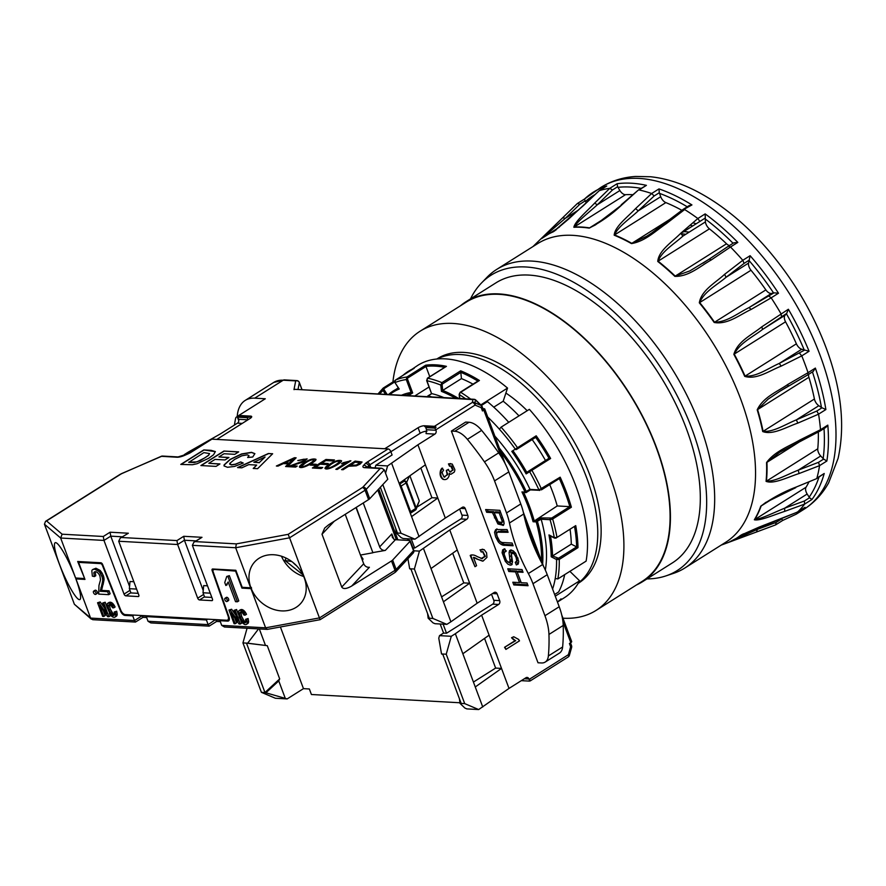 <?xml version="1.0" encoding="UTF-8"?>
<svg xmlns="http://www.w3.org/2000/svg" width="886" height="886" viewBox="0 0 886 886"><rect width="100%" height="100%" fill="white"/><g stroke="black" fill="none" stroke-linecap="round" stroke-linejoin="round"><path stroke-width="1.33" d="M246.419 624.375L247.77 623.522A4.574 2.47 -122.2 0 0 247.792 623.511A4.574 2.47 -122.2 0 0 248.158 623.179L246.773 624.054A4.253 2.293 -122.2 0 1 246.419 624.375A4.253 2.293 -122.2 0 1 246.098 624.519A4.574 2.47 -122.2 0 1 245.433 624.597A5.36 2.902 -122.2 0 1 244.292 624.309L242.122 622.57L239.275 617.453L238.268 612.193L238.866 610.786L240.161 610.376L238.866 610.786M240.538 609.712L241.535 609.502L240.161 610.376A4.973 2.691 -122.2 0 1 241.391 610.687A4.718 2.547 -122.2 0 1 242.897 611.772A5.238 2.835 -122.2 0 1 243.761 612.758L245.134 615.15L244.015 615.083L242.454 612.913A3.334 1.794 -122.2 0 0 241.49 612.281A3.788 2.049 -122.2 0 0 240.804 612.115A3.743 2.027 -122.2 0 0 240.427 612.137A3.4 1.838 -122.2 0 0 240.095 612.27A3.4 1.838 -122.2 0 0 239.763 612.614A4.142 2.237 -122.2 0 0 239.53 613.466L240.327 617.354L243.318 622.216A3.278 1.772 -122.2 0 0 244.348 622.78A3.876 2.093 -122.2 0 0 244.757 622.847A3.19 1.728 -122.2 0 0 245.3 622.758A3.046 1.65 -122.2 0 0 245.4 622.703A3.046 1.65 -122.2 0 0 245.732 622.349A3.422 1.85 -122.2 0 0 245.843 622.072L245.599 619.325L246.718 619.392L247.216 622.337A5.781 3.123 -122.2 0 1 247.094 623.301A4.962 2.68 -122.2 0 1 246.773 624.054M247.094 623.301L248.457 622.448L248.135 623.19A5.781 3.123 -122.2 0 0 248.601 621.474L247.216 622.337M244.348 622.78L245.699 621.928L244.757 622.847M109.133 602.402L110.119 602.214A4.973 2.691 -122.2 0 1 112.876 603.599L115.114 606.976L113.729 607.851L112.356 605.459A5.238 2.835 -122.2 0 0 111.492 604.473L112.876 603.599L111.337 602.535L109.986 603.388A4.973 2.691 -122.2 0 0 108.757 603.078L107.195 603.831L106.996 607.154L110.717 615.272A4.995 2.691 -122.2 0 0 111.392 615.98A4.729 2.558 -122.2 0 0 112.821 616.977A4.995 2.691 -122.2 0 0 114.039 617.298L114.039 617.287A4.53 2.448 -122.2 0 0 114.792 617.199A4.186 2.259 -122.2 0 0 115.014 617.077A4.186 2.259 -122.2 0 0 115.368 616.745A4.962 2.68 -122.2 0 0 115.689 616.003A5.781 3.123 -122.2 0 0 115.811 615.039L115.313 612.082L114.194 612.027L116.697 611.218L117.196 614.175L115.811 615.039M111.492 604.473A4.718 2.547 -122.2 0 0 109.986 603.388M223.903 451.052L238.677 451.871L234.779 454.33L224.025 453.732L218.942 456.932L228.931 457.486L225.033 459.945L215.043 459.391L208.819 463.312L219.949 463.932L216.051 466.39L200.9 465.549L223.903 451.052L238.434 452.026M108.823 602.635L107.461 603.488M238.367 614.286L236.584 609.524L234.081 610.332L235.2 610.388L240.294 624.021L239.065 623.954L231.135 612.879L235.189 623.733L234.07 623.678L228.976 610.044L230.205 610.111L238.101 621.064L234.081 610.332M335.838 469.314L346.459 462.625L341.564 463.732L343.17 462.725L350.911 460.82L337.289 469.392L335.838 469.314M346.459 462.625L336.148 469.336M413.895 550.804L419.432 551.114L449.767 529.983L466.745 519.285A2.857 2.248 93.2 0 0 467.83 515.442L461.938 515.109A2.857 2.248 -86.8 0 1 460.853 518.952L414.67 548.046L411.281 538.976M522.685 571.359L518.554 571.127L517.191 571.991L516.87 571.038L515.519 571.891L508.797 571.514L510.159 570.662L509.494 568.878M516.87 571.038L510.159 570.662M442.867 654.466L441.527 653.946L438.78 638.197L439.5 635.639L451.284 636.292L446.234 654.211L464.707 703.617L478.673 709.553L466.889 708.9L464.895 708.058L460 703.362L459.435 698.788M441.527 653.946L446.234 654.211M516.693 561.669L517.712 564.083L516.361 564.936L515.242 562.311L516.748 561.004L516.106 557.449L514.124 553.816L511.233 553.329L512.551 561.89L511.599 564.936M512.086 564.46L510.38 565.202L507.888 564.149L505.308 561.359L502.085 552.709L502.672 549.841L504.81 548.844L505.917 551.424L504.488 552.177L504.156 554.193L506.26 560.096L507.811 561.923L510.203 562.078L509.073 552.72L509.583 550.583L511.089 549.962L513.437 550.959L515.829 553.628L518.72 561.447L518.232 564.05L516.361 564.936M512.163 564.349L507.656 561.802M529.463 681.013L529.684 681.024A2.857 1.55 -122.2 0 0 530.249 680.891A2.857 1.55 -122.2 0 0 530.681 680.249L529.319 681.101A2.857 1.55 -122.2 0 0 529.141 679.418L528.975 678.997A2.857 2.248 93.2 0 0 527.104 677.425A2.857 2.248 93.2 0 0 525.985 677.724L509.007 688.422L478.673 709.553M115.014 617.077L116.365 616.224A4.53 2.448 -122.2 0 0 116.387 616.213A4.53 2.448 -122.2 0 0 116.753 615.881L117.052 615.15L115.689 616.003M116.144 616.335L116.719 615.892A5.781 3.123 -122.2 0 0 117.196 614.175L116.675 611.229L115.313 612.082M113.729 607.851L112.611 607.785L111.049 605.614A3.367 1.816 -122.2 0 0 109.886 604.905A3.898 2.104 -122.2 0 0 109.399 604.817A3.743 2.027 -122.2 0 0 109.022 604.839A3.4 1.838 -122.2 0 0 108.69 604.972A3.4 1.838 -122.2 0 0 108.358 605.315A4.142 2.237 -122.2 0 0 108.125 606.168L108.923 610.055L111.913 614.917A3.278 1.772 -122.2 0 0 112.943 615.482A3.876 2.093 -122.2 0 0 113.353 615.548A3.19 1.728 -122.2 0 0 113.895 615.46A3.046 1.65 -122.2 0 0 113.995 615.405A3.046 1.65 -122.2 0 0 114.327 615.05A3.422 1.85 -122.2 0 0 114.438 614.773L114.194 612.027M108.125 606.168L109.476 605.315L110.307 609.18L113.275 614.064L111.913 614.917M303.721 576.509A30.999 25.472 42.4 0 1 281.482 556.22M242.476 587.329L251.58 588.204L251.259 587.352L250.638 587.783L235.665 547.747L236.363 543.882L288.149 534.347L362.341 487.588A1.905 0.576 159.5 0 0 362.806 487.234L380.16 468.517L364.678 467.664A7.631 2.304 159.5 0 1 363.592 465.383L365.298 463.588A7.631 2.304 159.5 0 1 367.092 462.182L388.101 448.936A2.857 1.55 57.8 0 1 390.826 451.594L392.099 454.994L375.797 465.272L387.592 465.925L417.915 444.794L434.893 434.096A2.857 2.248 93.2 0 0 435.978 430.253L426.554 429.732L426.055 433.608L434.893 434.096M251.58 588.204L251.236 588.581A30.999 25.472 -137.6 0 0 274.128 609.546A30.999 25.472 -137.6 0 0 300.498 603.709A30.999 25.472 -137.6 0 0 294.761 564.005A30.999 25.472 -137.6 0 0 254.692 561.923A30.999 25.472 -137.6 0 0 250.904 587.728M240.981 612.137A3.4 1.838 -122.2 0 0 240.903 612.603L241.114 611.75L239.763 612.614M114.704 614.685L113.353 615.548M114.704 614.696L112.943 615.482M229.341 575.656L238.788 600.918L237.404 601.782L227.957 576.52L229.341 575.656L226.75 576.454L227.957 576.52M112.422 613.134A3.278 1.772 -122.2 0 0 114.471 614.64M211.92 439.146L190.9 452.392A2.857 1.55 -122.2 0 0 190.335 452.524L211.344 439.29A2.857 1.55 57.8 0 1 211.92 439.146L388.101 448.936M363.703 563.773L341.752 587.041C343.225 589.301 346.548 588.957 351.709 586.023L369.407 567.273C366.815 567.483 364.921 566.309 363.703 563.773L345.219 514.334M106.962 606.988L105.179 602.225L103.795 603.089L108.889 616.722L107.66 616.656L99.73 605.581L103.784 616.434L102.665 616.379L97.571 602.746L98.811 602.812L106.697 613.765L102.687 603.034L103.795 603.089M105.179 602.225L102.687 603.034M303.843 462.957C309.081 459.557 313.112 458.35 315.925 459.313C317.221 460.842 301.805 469.901 299.424 467.011C299.313 466.169 300.786 464.818 303.843 462.957L303.909 463.123C308.97 459.812 312.991 458.571 315.948 459.402M299.468 467.088L303.909 463.123M529.141 679.418L568.391 654.688L570.628 646.758L571.614 647.433L569.377 655.385L571.614 647.433A2.857 2.857 0 0 0 571.536 645.661A2.857 0.864 -20.5 0 1 570.628 646.758L569.41 643.513L570.772 642.66L562.942 621.706M443.188 479.437C440.719 477.853 439.744 475.306 440.264 471.795L440.863 471.828C440.342 475.339 441.317 477.886 443.775 479.47L444.65 479.625L443.775 479.47C446.09 479.957 447.807 478.883 448.914 476.247A4.364 3.433 93.2 0 0 449.191 473.235A4.419 3.466 93.2 0 0 450.952 474.243L454.219 472.149A4.784 3.754 93.2 0 0 454.85 469.591L452.237 464.042L448.46 463.91L450.52 463.633M95.887 592.812A1.905 1.03 -122.2 0 0 93.683 591.128A1.905 1.03 -122.2 0 0 93.827 593.299A1.905 1.03 -122.2 0 0 95.721 594.362A1.905 1.03 -122.2 0 0 95.887 592.812M350.236 465.239L356.061 465.117L358.52 464.009L359.428 462.514L355.076 462.182L350.302 465.405L356.128 465.294L359.683 462.813M78.81 562.245L78.544 561.536M84.524 578.237L77.691 561.491L100.827 562.776A1.905 1.03 -122.2 0 1 102.621 564.482L120.839 610.332A4.773 2.58 -122.2 0 0 125.325 614.607L226.75 620.233A4.773 2.58 -122.2 0 0 227.691 620.012A4.773 2.58 -122.2 0 0 228.156 616.291L212.142 570.573A1.905 1.03 -122.2 0 1 212.319 569.078A1.905 1.03 -122.2 0 1 212.706 568.989L235.842 570.274L242.21 587.307L250.638 587.783M206.947 619.137L206.405 619.945L208.155 624.63L215.508 619.613M213.592 569.875A1.905 1.03 -122.2 0 0 213.216 569.964A1.905 1.03 -122.2 0 0 213.028 571.448L229.042 617.177A4.773 2.58 -122.2 0 1 228.577 620.898A4.773 2.58 -122.2 0 1 227.636 621.119L219.961 620.698L221.71 625.383L265.612 627.82L250.959 588.636L241.944 588.127L235.576 571.093L214.268 569.443A1.905 1.03 -122.2 0 0 213.891 569.532A1.905 1.03 -122.2 0 0 213.648 569.842M460 703.362L461.174 703.429L442.701 654.012M501.255 456.733L483.822 410.107L482.46 410.96L481.253 407.715L475.073 405.09L435.812 429.832A2.857 1.55 -122.2 0 0 434.727 428.104L425.756 427.606A4.773 1.44 -20.5 0 0 425.823 427.085A4.773 1.44 -20.5 0 0 424.748 426.609L436.089 427.24A2.857 1.55 -122.2 0 0 434.45 426.321L424.438 425.767L424.748 426.609M434.727 428.104L436.089 427.24M505.917 551.424L504.488 552.177M450.52 472.028L452.602 469.979L450.653 465.881M444.44 477.1L447.186 474.564L446.311 470.433L448.394 469.37A4.663 3.666 93.2 0 0 449.922 471.729L453.189 470.012L451.705 466.058L450.963 465.881M362.806 487.234A2.857 2.337 42.8 0 1 366.217 489.349L369.717 498.718A4.773 1.44 159.5 0 1 368.576 499.615L365.065 490.246L289.578 537.813L320.101 619.691L267.284 629.381L224.49 627L221.71 625.383M491.497 594.196L493.779 600.298A2.857 2.248 -86.8 0 1 492.705 604.141L446.522 633.235L443.133 624.165M449.767 529.983L457.254 549.996L430.995 568.557L443.421 601.782L469.669 583.221L477.155 603.233L494.133 592.535A2.857 2.248 93.2 0 1 495.252 592.236A2.857 2.248 93.2 0 1 497.124 593.808L499.671 600.63L493.779 600.298M426.93 431.349A4.773 1.44 -20.5 0 0 420.163 433.276L390.881 451.727M420.163 433.276L418.092 427.739L384.745 448.748M120.596 611.152L102.366 565.301A1.905 1.03 -122.2 0 0 100.572 563.596L78.599 562.377L84.967 579.411L75.952 578.912L90.605 618.096L134.495 620.532L132.745 615.848L125.07 615.427A4.773 2.58 -122.2 0 1 120.596 611.152L121.072 610.842M138.183 593.332L130.951 592.933L129.356 588.681L136.588 589.079M101.99 563.474A1.905 1.03 -122.2 0 0 101.259 563.164L78.599 562.377M258.546 628.894L247.659 643.181L246.485 643.114L267.262 645.673L279.688 678.897L264.958 692.52L261.414 692.331L242.941 642.915L247.072 628.252M242.941 642.915L246.485 643.114L264.958 692.52L287.164 698.921L275.38 698.257L261.414 692.331M84.059 578.525L75.554 577.993A30.999 4.884 -113.4 0 0 55.209 542.697A30.999 4.884 -113.4 0 0 59.495 564.304A30.999 4.884 -113.4 0 0 79.829 599.6A30.999 4.884 -113.4 0 0 75.864 578.835L76.55 578.104M243.318 622.216L244.68 621.363L243.794 620.455L242.443 621.308M243.816 620.433L241.69 616.501L243.816 620.433A3.278 1.772 -122.2 0 0 245.876 621.939M239.53 613.466L240.881 612.614L241.712 616.479L240.327 617.354M325.029 468.506L329.47 464.541C334.498 461.241 338.507 460 341.509 460.831M327.056 467.874L327.067 467.963C328.972 469.702 339.748 462.846 339.526 461.562L339.482 461.473M219.717 464.087L208.819 463.312M246.718 619.392L248.08 618.528L248.578 621.485L248.102 618.517L245.599 619.325M227.636 621.119L219.961 620.698M267.284 629.381L265.612 627.82L319.514 617.896L395.012 570.318L391.501 560.949A4.773 1.44 -20.5 0 0 392.642 560.052L396.153 569.421A4.773 1.44 159.5 0 1 395.012 570.318A2.857 1.55 -122.2 0 1 394.768 572.644L395.798 571.802A2.857 2.337 42.8 0 0 396.153 569.421L413.507 550.704L409.996 541.335L392.642 560.052M330.888 464.452L327.012 467.797C328.905 469.525 339.681 462.669 339.471 461.385C337.522 460.842 334.664 461.872 330.888 464.452M235.189 623.733L236.573 622.869L234.701 617.863M235.931 615.261L231.589 609.247L228.976 610.044M240.294 624.021L241.679 623.146L240.704 620.532M227.215 584.671L225.864 585.524L228.189 582.013L235.554 601.683L237.404 601.782M227.06 601.483L228.444 600.619A1.905 1.03 -122.2 0 0 228.61 599.069A1.905 1.03 -122.2 0 0 226.406 597.385L225.033 598.26A1.905 1.03 -122.2 0 0 225.177 600.42A1.905 1.03 -122.2 0 0 227.06 601.483A1.905 1.03 -122.2 0 0 227.226 599.944A1.905 1.03 -122.2 0 0 225.033 598.26M241.391 610.687L242.742 609.834L244.248 610.919A4.973 2.691 -122.2 0 0 241.546 609.502L240.228 609.933M243.761 612.758L245.123 611.905L244.248 610.919L246.518 614.275L245.134 615.15M467.83 515.442L465.283 508.63A2.857 2.248 93.2 0 0 463.4 507.047A2.857 2.248 93.2 0 0 462.282 507.357L445.304 518.055L414.98 539.186L403.196 538.533L401.192 537.68L396.297 532.984L395.743 528.41M316.313 464.297L314.63 465.349L310.189 465.106L311.861 464.042L316.313 464.297M326.657 464.552L320.134 464.186L315.516 467.088L322.759 467.498L321.153 468.506L312.37 468.007L325.926 459.469L334.443 459.945L332.837 460.953L325.871 460.565L321.729 463.179L328.252 463.544L326.657 464.552M268.369 453.521L272.644 453.754L257.604 468.694L253.219 468.45L256.696 465.072L248.722 464.629L241.845 467.819L237.57 467.586L268.369 453.521L272.489 453.909M253.451 468.461L256.696 465.072M289.301 462.924L293.842 458.649L285.303 462.691L289.368 463.09L293.842 458.649M216.693 621.418L215.63 619.923L220.614 620.2M216.649 621.44L209.129 626.147L208.155 624.63L148.051 621.285L150.841 622.913L209.129 626.147M103.784 616.434L105.168 615.571L103.297 610.565M104.526 607.962L100.184 601.948L97.571 602.746M108.889 616.722L110.274 615.848L109.299 613.234M95.721 594.362L97.106 593.487A1.905 1.03 -122.2 0 0 97.261 591.937A1.905 1.03 -122.2 0 0 95.068 590.264L93.683 591.128M95.323 571.692A4.386 2.37 -122.2 0 0 95.212 572.035L95.788 575.712L94.403 576.576L92.365 576.133L91.812 570.794A6.623 3.577 -122.2 0 1 92.365 569.809L95.932 568.236L100.074 570.385L103.285 575.523L103.895 577.827L102.532 578.68A9.192 4.962 -122.2 0 0 101.901 576.387L99.941 572.699A7.188 3.887 -122.2 0 0 98.689 571.26L94.547 569.111L92.365 569.809M109.033 590.818L107.649 591.693L108.757 594.661L110.141 593.786L109.033 590.818L101.591 590.408L104.05 579.832A9.779 5.283 -122.2 0 0 103.285 575.523L101.879 572.699L100.517 573.563M218.942 456.932L228.688 457.641M201.2 465.56L223.97 451.218M350.668 460.964L349.981 460.764M342.007 463.666L350.036 460.93M211.832 597.43L204.6 597.031L203.016 592.767L210.248 593.166M369.717 498.718L387.791 479.226L384.291 469.857L381.822 468.251L380.16 468.517M481.486 405.578A2.857 0.975 134.3 0 0 481.131 405.467L475.505 399.985A2.857 0.975 -45.7 0 1 475.86 400.095L481.486 405.578A2.857 2.857 0 0 1 482.161 406.619L483.379 409.864A2.857 0.864 -20.5 0 1 482.46 410.96M508.797 571.514L507.778 568.79L522.02 569.576L523.05 572.312L517.191 571.991L521.201 582.689L527.048 583.01L528.067 585.735L513.825 584.948L512.806 582.224L519.517 582.6L515.519 571.891M101.591 590.408L100.207 591.272L107.649 591.693M108.757 594.661L98.689 594.096L98.966 585.469L100.506 579.854L99.952 576.199A5.172 2.791 -122.2 0 0 99.221 574.66A4.928 2.658 -122.2 0 0 97.981 573.043A4.773 2.58 -122.2 0 0 97.803 572.877A4.375 2.37 -122.2 0 0 96.485 571.957A5.094 2.758 -122.2 0 0 95.466 571.692L94.492 571.891A4.386 2.37 -122.2 0 0 94.492 571.902A4.386 2.37 -122.2 0 0 93.827 572.899L94.403 576.576M484.432 461.85L498.685 452.868A47.689 25.76 -122.2 0 1 508.797 471.917L520.78 503.946A47.689 25.76 -122.2 0 1 523.715 514.013L509.45 522.995A47.689 25.76 -122.2 0 0 506.515 512.939L494.543 480.899A47.689 25.76 -122.2 0 0 484.432 461.85A217.956 117.749 -122.2 0 0 467.398 439.356A19.082 10.311 -122.2 0 0 454.773 431.26L451.384 431.072L465.648 422.079L469.037 422.268A19.082 10.311 -122.2 0 1 481.652 430.375L467.398 439.356M515.12 640.633L515.707 640.667A11.939 9.381 -86.8 0 1 513.836 639.404L513.238 639.371A11.939 9.381 93.2 0 0 515.12 640.633L504.544 647.301L505.906 649.416L519.495 640.855L518.554 639.493M515.707 640.667L504.544 647.301M103.075 584.671L104.05 579.832L102.687 580.684A9.779 5.283 -122.2 0 0 102.532 578.68M247.991 419.776L247.205 417.683L237.78 417.162L239.142 416.298L250.926 416.963L250.605 416.11A4.773 1.44 159.5 0 1 251.679 416.575A4.773 1.44 159.5 0 1 250.151 418.413L216.804 439.423M247.205 417.683A4.773 1.44 159.5 0 1 250.926 416.963M103.053 584.694L101.691 585.546L102.687 580.684M101.691 585.546L100.207 591.272M363.249 502.971L379.662 546.861A4.773 3.876 -136.7 0 0 385.321 550.405L395.411 539.707L409.587 540.493A2.857 0.864 -20.5 0 1 410.229 540.781A2.857 0.864 -20.5 0 1 409.996 541.335M395.411 539.707L393.971 539.264L392.276 537.137L391.834 533.959L393.783 539.164M231.589 609.247L230.205 610.111M302.946 574.837L284.96 560.461L286.034 558.058M481.087 558.579L484.786 556.364L482.593 551.557M472.67 554.979A8.638 6.789 93.2 0 0 472.371 554.957A8.638 6.789 93.2 0 0 471.452 554.979A4.12 3.245 93.2 0 0 470.2 555.467L470.787 555.5A4.12 3.245 -86.8 0 1 472.039 555.013A8.638 6.789 -86.8 0 1 472.969 554.99A8.638 6.789 -86.8 0 1 474.353 555.245A24.099 18.927 93.2 0 1 477.421 556.685L482.394 558.712M481.685 558.612L485.373 556.397L482.892 551.546M247.659 643.181L267.262 645.673M212.74 568.989A1.905 1.03 -122.2 0 0 212.817 570.141L212.142 570.573M207.08 619.513L146.976 616.169L146.301 616.601L148.051 621.285M301.484 466.457L301.506 466.545C303.4 468.284 314.176 461.429 313.965 460.133L313.921 460.055M265.069 457.021L253.85 462.237L259.321 462.547L265.069 457.021L259.321 462.547M259.388 462.714L253.85 462.237M190.9 452.392A7.631 2.304 159.5 0 1 188.297 453.754L184.476 455.437A7.631 2.304 159.5 0 1 176.934 457.231L161.274 456.301L120.186 474.309A2.857 1.55 -122.2 0 1 120.751 474.176L46.548 520.924L62.131 534.203L103.285 536.484L103.972 540.427L124.04 594.096A1.905 1.03 -122.2 0 0 125.856 595.857L130.862 592.712M788.374 309.247L786.702 313.411L762.525 329.47L761.849 326.79L788.374 309.247A190.291 102.809 57.8 0 1 809.073 351.266L801.764 355.873A190.291 102.809 57.8 0 1 805.053 364.29A190.291 102.809 57.8 0 1 808.054 372.696L815.364 368.089A190.291 102.809 57.8 0 1 825.885 409.553L818.564 414.15A190.291 102.809 57.8 0 1 820.502 429.732L827.812 425.125A190.291 102.809 57.8 0 1 826.871 461.019L819.561 465.626A190.291 102.809 57.8 0 1 816.903 478.097L824.213 473.489A190.291 102.809 57.8 0 1 811.941 499.494L804.632 504.101M781.552 316.656L781.064 313.854A190.291 102.809 57.8 0 0 771.185 297.84L751.14 309.435L749.013 307.586L773.999 292.834L778.495 293.222L771.174 297.829M500.9 452.237A120.186 64.933 -122.2 0 1 525.077 492.107A0.952 0.753 93.2 0 0 525.697 492.627L521.943 491.929L525.077 492.107L529.961 489.282L530.36 489.892M499.35 448.083A121.138 65.442 57.8 0 1 526.295 491.586L526.262 492.483L530.349 489.903L539.928 490.312A0.952 0.753 -86.8 0 1 539.552 490.412L539.552 490.412A0.952 0.753 -86.8 0 1 538.932 489.892L560.173 477.189A137.352 74.203 57.8 0 1 571.392 507.213L552.654 519.019L550.073 519.705L541.158 519.207L536.218 521.92A0.952 0.753 -86.8 0 1 536.584 520.636L540.925 517.9L541.158 519.207M674.855 276.366A2.857 1.019 -46.4 0 1 675.221 276.111L726.531 243.783A178.85 96.618 -122.2 0 0 709.431 228.854L658.11 261.182A178.85 96.618 57.8 0 1 675.221 276.111L689.829 270.928L709.287 259.1L711.281 259.941C700.106 266.177 688.909 276.72 674.855 276.366A178.806 96.596 -122.2 0 0 657.755 261.436C658.73 250.395 672.308 241.911 680.736 233.284L697.847 218.51L705.167 213.903A190.291 102.809 57.8 0 1 737.817 242.399L730.496 247.006A190.291 102.809 57.8 0 1 742.789 260.296L750.11 255.7A190.291 102.809 57.8 0 1 778.495 293.222M540.925 517.9L551.712 518.033L569.776 506.648L557.228 505.95L533.095 521.743A115.18 62.219 -122.2 0 0 521.943 491.929M569.776 506.648L571.392 507.213M569.842 506.659A136.4 73.693 -122.2 0 0 559.343 478.562L541.512 489.725M549.719 484.62A116.132 62.74 57.8 0 1 557.228 505.95M751.14 309.435C739.655 314.763 727.627 324.907 714.182 322.471L714.559 322.238C727.351 322.061 738.016 313.013 749.013 307.586L771.518 293.41A6.678 3.61 -122.2 0 1 765.869 289.899A178.85 96.618 -122.2 0 0 750.996 270.241L699.685 302.58A178.85 96.618 57.8 0 1 714.559 322.238L765.869 289.899M799.593 353.292L801.764 355.884L781.208 366.106C769.646 370.592 756.788 380.016 744.705 376.373A2.857 0.62 -24 0 0 745.082 376.14L796.392 343.812A178.85 96.618 -122.2 0 0 785.55 321.795L734.228 354.123A178.85 96.618 57.8 0 1 745.082 376.14C756.921 376.882 768.217 368.244 779.248 363.426L804.743 350.048L809.073 351.266M796.392 343.812A6.678 3.61 -122.2 0 0 801.741 349.25L804.743 350.048M786.702 313.411L785.018 315.294A6.678 3.61 -122.2 0 0 785.55 321.795M586.466 202.639L585.026 200.978L579.865 204.223L565.357 218.31L541.977 238.345A178.85 96.618 57.8 0 1 546.108 235.454A178.85 96.618 57.8 0 1 553.573 231.556L556.22 229.751M823.648 459.081L820.702 455.991L798.208 470.167L818.498 462.326L823.648 459.081L826.871 461.019M779.979 452.015L766.944 462.337A178.85 96.618 57.8 0 1 766.445 481.153L817.767 448.814A178.85 96.618 -122.2 0 0 818.31 431.925M817.767 448.814A6.678 3.61 -122.2 0 0 820.702 455.991M781.02 518.465L782.881 520.303M797.123 512.163L805.009 507.335A190.291 102.809 57.8 0 1 796.259 514.157L782.737 520.414L775.604 524.9L728.957 542.177A2.857 2.403 67 0 0 729.045 542.143L736.809 538.09A178.85 96.618 57.8 0 1 731.869 540.837M766.069 481.353A2.857 1.971 5.4 0 0 766.445 481.153C775.283 481.541 787.643 474.265 798.208 470.167L799.072 473.545C788.075 476.978 773.987 484.398 766.069 481.353A178.806 96.596 -122.2 0 0 766.556 462.547C774.851 451.229 788.883 446.411 799.947 439.977L820.491 429.732L819.306 431.039M699.862 221.456L697.847 218.51A190.291 102.809 57.8 0 0 684.645 209.55L666.427 223.571C655.773 230.703 645.307 241.28 631.463 243.595A2.857 1.706 -60.6 0 1 631.807 243.34L646.802 236.208L651.531 233.118L683.195 209.329L688.954 205.696L691.944 204.932L682.885 209.938M666.427 223.571L664.865 223.837M797.566 512.042L805.009 507.335M756.533 531.988L757.308 529.396L776.191 522.386L775.604 524.9L732.567 540.903M742.689 534.192L740.929 535.199A2.857 2.403 -127.7 0 1 740.552 535.388L797.699 511.942A190.291 102.809 57.8 0 0 804.621 504.101L784.708 511.366C774.298 514.711 759.944 521.09 754.34 519.772A2.857 2.326 31.4 0 0 754.728 519.584L806.038 487.245A6.678 3.61 -122.2 0 0 807.157 494.034L809.527 497.755L811.941 499.494M754.34 519.772A178.806 96.596 -122.2 0 0 760.775 506.15C772.116 497.998 783.922 491.63 796.182 487.045L816.515 478.695L824.213 473.489M796.193 487.045L816.515 478.695M818.498 462.326L819.561 465.637L799.072 473.545M816.837 411.026L818.564 414.172L797.854 423.098C786.458 426.93 772.891 435.403 762.713 431.548A178.806 96.596 -122.2 0 0 757.209 409.83C763.167 397.094 777.509 391.623 788.019 384.314L808.043 372.685L807.888 374.811L780.189 391.058L768.062 399.198L757.585 409.609A178.85 96.618 57.8 0 1 763.101 431.338C773.544 432.257 785.461 424.272 796.326 419.886L816.837 411.026L821.986 407.781L825.885 409.553M744.705 376.373A178.806 96.596 -122.2 0 0 733.852 354.356C737.661 341.176 752.026 334.797 761.849 326.79M699.32 302.824C701.38 290.22 715.489 282.811 724.593 274.339L742.789 260.296L744.107 263.375L726.088 277.263C716.918 285.093 704.215 291.527 699.685 302.58L699.32 302.824A178.806 96.596 -122.2 0 1 714.182 322.471M709.287 259.1L728.458 246.164L730.496 247.017L711.281 259.941M658.974 188.906L659.295 192.727L654.145 195.972L638.219 210.89C629.924 218.665 617.974 226.639 614.53 234.945A2.857 1.927 112.2 0 0 614.186 235.2C614.829 226.473 627.698 217.048 635.583 208.587L651.653 193.513L658.974 188.906A190.291 102.809 57.8 0 1 691.944 204.932M573.862 227.27C574.992 221.356 587.041 211.211 594.561 203.204L609.789 188.33L617.099 183.723L617.62 186.736L612.47 189.981L597.397 204.71C589.334 212.131 577.971 220.736 574.206 227.004A2.857 2.304 87.3 0 0 573.862 227.27A178.806 96.596 -122.2 0 1 589.223 228.123C601.594 221.633 612.514 213.836 621.994 204.732L638.352 190.036L646.426 185.351L639.116 189.958A190.291 102.809 57.8 0 1 651.664 193.513L654.145 195.972M541.977 238.345A2.857 2.403 52.3 0 0 541.656 238.611A178.806 96.596 -122.2 0 1 553.241 231.811L583.342 205.674L599.235 190.7L606.744 186.005L599.423 190.612A190.291 102.809 57.8 0 1 609.789 188.33L612.47 189.981M541.656 238.611L562.632 217.812M578.669 209.916L565.357 218.31L562.643 217.812L577.284 203.581A190.291 102.809 57.8 0 0 576.852 204.001L532.995 246.541M481.43 283.055L486.99 277.318A176.469 95.334 57.8 0 1 496.714 269.399L537.58 243.661A176.469 95.334 57.8 0 1 712.311 342.129A176.469 95.334 57.8 0 1 725.723 542.254L684.867 567.992A176.469 95.334 57.8 0 1 673.526 573.353L665.951 575.889A174.553 94.304 -122.2 0 0 691.944 428.902A174.553 94.304 -122.2 0 0 481.43 283.055A174.553 94.304 -122.2 0 0 470.51 298.881M804.621 504.101L804.377 501L809.527 497.755M784.708 511.366L784.653 508.199L804.377 501M385.532 394.37L383.029 390.438L384.147 389.729L387.149 394.458M545.333 570.086A121.138 65.442 -122.2 0 0 541.191 519.329M762.713 431.548A2.857 1.384 -11.5 0 0 763.101 431.338L814.411 398.999A178.85 96.618 -122.2 0 0 808.907 377.281L757.585 409.609A2.857 1.096 163.2 0 1 757.209 409.83M632.925 194.71A178.85 96.618 -122.2 0 0 625.516 194.676A6.678 3.61 -122.2 0 1 619.89 190.534L597.397 204.71L594.561 203.204M646.913 236.13L647.821 235.554M681.899 210.325A178.85 96.618 -122.2 0 0 665.851 202.606A6.678 3.61 -122.2 0 1 660.712 196.714L638.219 210.89L635.583 208.575M585.026 200.978L584.605 198.973A190.291 102.809 57.8 0 1 593.354 192.162A190.291 102.809 57.8 0 1 606.744 186.005M600.941 187.378C611.429 180.866 623.035 177.222 635.794 176.447L650.601 176.757C665.009 178.285 679.628 182.76 694.458 190.169C720.274 203.215 744.572 222.862 767.365 249.11C792.848 278.813 812.407 311.628 826.029 347.567C841.368 388.744 845.377 425.69 838.078 458.416L828.676 482.792C822.474 493.901 814.201 502.761 803.846 509.372A190.291 102.809 -122.2 0 0 819.949 354.909A190.291 102.809 -122.2 0 0 600.941 187.378L584.516 199.007M579.876 204.223L577.439 203.481M785.018 315.294L762.525 329.47C752.823 336.979 740.043 342.694 734.228 354.123L733.852 354.356M821.986 407.781L818.819 405.71L796.326 419.886L797.854 423.098M808.608 374.368A6.678 3.61 -122.2 0 0 808.907 377.281M814.411 398.999A6.678 3.61 -122.2 0 0 818.819 405.71M726.531 243.783A6.678 3.61 -122.2 0 0 729.466 245.533M778.982 452.635L820.104 431.028L825.874 427.384L827.812 425.125M798.962 441.173L799.947 439.977M806.038 487.245A178.85 96.618 -122.2 0 0 808.94 481.973M403.052 375.287A137.352 74.203 57.8 0 1 408.346 371.312A137.352 74.203 57.8 0 1 414.238 368.244L395.488 380.061L394.99 382.63L399.232 389.02A127.817 69.053 -122.2 0 0 389.762 394.602M781.208 366.106L779.248 363.426L801.741 349.25M570.108 529.618A128.769 69.562 57.8 0 1 571.293 544.137L552.543 555.954L558.501 558.246L576.631 546.895L577.993 547.637L559.254 559.443L556.563 559.542L551.214 556.785A127.817 69.053 -122.2 0 0 548.966 534.923L554.304 537.68L556.984 537.437L575.734 525.62A137.352 74.203 57.8 0 1 577.993 547.637M575.734 525.62L556.984 537.437A137.352 74.203 57.8 0 0 552.654 519.019L551.712 518.033M788.019 384.314L788.019 386.329M787.831 386.396L780.189 391.058M815.364 368.089L813.215 371.455L807.943 374.778M403.008 375.321L417.849 365.32A137.352 74.203 57.8 0 1 507.534 388.079L503.193 401.214A115.889 62.607 57.8 0 1 518.997 415.866M516.46 449.49L535.642 437.396L516.46 449.49A0.952 0.797 -123.1 0 1 515.275 449.113A135.447 73.173 -122.2 0 0 499.372 429.167L501.111 427.141L529.363 409.343A137.352 74.203 57.8 0 1 586.111 561.126L557.859 578.923L555.212 578.525A135.447 73.173 -122.2 0 0 556.563 559.542A0.952 0.587 117.3 0 1 557.161 558.324M569.886 571.348L579.61 580.817A137.352 74.203 57.8 0 1 564.304 597.74L557.46 602.048M511.798 451.373L513.47 451.439A128.769 69.562 57.8 0 1 526.793 472.36L529.762 470.422A0.952 0.797 56.9 0 0 529.773 470.411L530.891 469.691L531.888 470.3L526.14 473.899A127.817 69.053 -122.2 0 0 511.798 451.373L536.185 435.801A137.352 74.203 57.8 0 1 550.627 458.483L548.999 458.284A136.4 73.693 -122.2 0 0 535.676 437.363L536.185 435.801M692.741 225.952A129.965 70.215 -122.2 0 0 690.161 225.144M696.174 223.781A129.965 70.215 -122.2 0 0 692.907 222.774M508.752 422.323A135.447 73.173 -122.2 0 0 487.455 401.646L481.386 405.478M493.768 407.161L503.193 401.214M507.534 388.079L480.81 404.913M444.65 367.347A136.4 73.693 -122.2 0 0 425.922 366.405L425.668 365.198A137.352 74.203 57.8 0 1 446.433 366.35L427.683 378.167L426.897 380.725L431.626 393.738M460.111 392.31L459.413 394.68L459.812 398.49M459.435 393.916L459.413 394.68A135.447 73.173 -122.2 0 1 465.682 398.822M657.755 261.436A2.857 1.307 128.5 0 1 658.11 261.182C661.831 251.225 674.224 243.993 682.918 236.086L680.736 233.284M621.994 204.732L595.647 224.767M589.223 228.123A2.857 2.182 -81.4 0 1 589.567 227.868L595.292 224.989M724.593 274.339L726.088 277.263L748.581 263.087A6.678 3.61 -122.2 0 0 750.996 270.241M682.918 236.086L705.411 221.91A6.678 3.61 -122.2 0 0 709.431 228.854M560.173 477.189L559.476 478.484L541.39 489.88L541.424 488.994A137.352 74.203 57.8 0 0 531.888 470.3L550.627 458.483M429.057 386.983L414.748 395.987M705.411 221.91L705.167 213.903M429.776 376.716L425.967 366.505L407.903 377.89A0.952 0.753 93.2 0 0 407.538 379.175L412.677 392.93L411.015 392.476A121.138 65.442 -122.2 0 0 401.48 395.256M689.164 232.143A116.132 62.74 -122.2 0 0 682.707 231.589M737.817 242.399L733.752 242.83L728.48 246.153M530.005 489.393L538.932 489.892A135.447 73.173 -122.2 0 0 529.618 471.64A0.952 0.797 56.9 0 1 529.773 470.411L526.782 472.36L526.14 473.899M771.518 293.41L773.999 292.834M617.62 186.736L619.89 190.534M748.581 263.087L750.11 255.7M771.174 297.84L768.849 296.079M527.192 410.716A104.925 56.682 -122.2 0 0 505.895 393.063M638.352 190.036L621.197 204.821M426.819 380.382L426.897 380.725A135.447 73.173 -122.2 0 1 440.796 385.089L441.926 382.641L460.676 370.824A137.352 74.203 57.8 0 1 479.426 380.493L460.676 392.299A137.352 74.203 57.8 0 1 470.676 399.099M442.147 385L442.701 390.416L461.44 378.61L460.809 372.408L442.745 383.793A0.952 0.598 117.3 0 0 442.147 385L440.796 385.089L441.45 391.368L442.701 390.416A128.769 69.562 57.8 0 1 458.516 398.423M765.814 502.395L761.152 505.961A178.85 96.618 57.8 0 1 754.728 519.584C761.838 518.742 774.541 512.274 784.653 508.199L807.157 494.034M407.538 379.175L406.275 379.573L406.918 377.015L425.668 365.198M477.853 381.102A136.4 73.693 -122.2 0 0 460.798 372.33L460.809 372.408M460.798 372.33L460.676 370.824M646.968 578.912A174.553 94.304 -122.2 0 0 665.951 575.889M642.461 581.748L672.341 562.92A165.494 89.408 -122.2 0 0 686.351 428.591A165.494 89.408 -122.2 0 0 495.883 282.889L466.003 301.716A165.494 89.408 57.8 0 1 629.88 394.071A165.494 89.408 57.8 0 1 642.461 581.748A165.494 89.408 57.8 0 1 636.469 584.959M659.295 192.727L660.712 196.714M576.564 546.861L571.293 544.137M461.44 378.61A128.769 69.562 57.8 0 1 473.013 384.159M548.955 458.317L530.902 469.691L548.955 458.317M532.209 439.633A128.769 69.562 57.8 0 1 545.499 460.487M550.439 518.432A0.952 0.753 93.2 0 0 550.073 519.705A135.447 73.173 -122.2 0 1 554.304 537.68A0.952 0.587 -62.7 0 0 554.547 538.101L556.175 538.068M579.61 580.817L555.256 596.167M526.517 520.746A104.925 56.682 -122.2 0 0 526.339 520.115M560.827 599.002L561.071 598.847A137.352 74.203 57.8 0 1 557.416 601.937M562.953 618.195A165.017 89.154 -122.2 0 0 596.023 610.443A165.017 89.154 -122.2 0 0 609.989 476.502A165.017 89.154 -122.2 0 0 420.086 331.22A165.017 89.154 -122.2 0 0 392.908 381.955M578.159 583.376L578.735 583.01A132.59 71.633 -122.2 0 0 589.954 475.383A132.59 71.633 -122.2 0 0 437.374 358.664L436.787 359.018M496.714 269.399A176.469 95.334 57.8 0 1 671.444 367.878A176.469 95.334 57.8 0 1 684.867 567.992M550.516 536.019A128.769 69.562 57.8 0 1 552.543 555.954L551.214 556.785M554.625 594.484L558.623 591.97A135.447 73.173 -122.2 0 0 564.681 574.626M552.598 589.057A135.447 73.173 -122.2 0 0 555.212 578.525M460.521 305.736A165.494 89.408 57.8 0 1 466.003 301.716M420.086 331.22L466.257 302.126A165.017 89.154 57.8 0 1 629.658 394.204A165.017 89.154 57.8 0 1 642.206 581.349L596.023 610.443M414.238 368.244L395.377 380.138M379.662 394.037A135.447 73.173 -122.2 0 1 383.029 390.438L383.328 388.002L384.302 388.489A0.952 0.808 56.9 0 0 384.147 389.729M394.868 380.725L383.328 388.002M685.731 234.303A116.132 62.74 -122.2 0 0 681.423 233.838M499.372 429.167A135.447 73.173 -122.2 0 0 487.754 417.062M478.086 381.246L479.426 380.493L478.086 381.246M477.31 559.022A43.536 34.211 93.2 0 0 474.697 557.693L474.11 557.659A7.775 6.113 93.2 0 0 473.501 557.471M482.981 551.668L481.231 552.044L480.611 549.796L484.144 549.619L486.58 552.842L486.946 557.394L483.047 561.093L476.712 559A43.536 34.211 93.2 0 0 474.11 557.659M495.761 529.573L507.069 529.573L508.088 532.298L497.312 532.187L496.603 533.826L497.234 536.772C498.685 540.859 500.9 542.797 503.879 542.586L512.108 543.04L513.127 545.765L504.898 545.311C502.583 545.488 500.357 544.314 498.22 541.767L495.628 536.916L494.543 532.22L495.662 529.64M498.674 531.334L497.334 532.176L501.221 530.98L507.733 531.345M470.787 555.5L474.985 566.708L476.579 565.711L473.467 557.383A7.775 6.113 -86.8 0 1 474.697 557.693M509.45 522.995A119.233 64.412 -122.2 0 0 528.355 573.541L542.609 564.548A119.233 64.412 -122.2 0 1 523.715 514.013M462.846 653.746L455.36 633.723L481.619 615.161L489.105 635.184L462.846 653.746L475.261 686.971L501.52 668.409L509.007 688.422M475.261 686.971L482.748 706.984M341.564 469.635L355.131 461.097L362.042 461.994L360.181 464.065L356.305 465.848L348.63 466.246L343.126 469.724L341.564 469.635M355.131 461.097L341.874 469.646M530.249 680.891L568.147 657.013A2.857 1.55 57.8 0 0 568.391 654.688L569.377 655.363A2.857 2.68 -169 0 1 568.447 656.703M443.421 601.782L450.896 621.806L446.832 624.364L435.037 623.711L433.044 622.869L428.148 618.173L427.595 613.599M428.148 618.173L429.322 618.24L410.849 568.834L414.393 569.022L432.866 618.439L446.832 624.364M486.647 512.274L488.009 511.421L493.801 511.743L492.439 512.595L486.647 512.274L485.628 509.55L499.881 510.336L503.824 521.234L504.101 523.748L503.093 525.509M487.344 509.649L488.009 511.421M266.132 692.586L278.758 680.913L285.17 698.068M242.62 587.706L241.944 588.127M227.691 620.012L228.378 619.58A4.773 2.58 -122.2 0 0 229.175 617.62M228.311 620.687A4.773 2.58 -122.2 0 0 228.887 620.632M214.268 569.443L235.986 570.65M133.841 581.725L130.032 581.515L129.356 588.681M395.798 571.802L413.153 553.097A2.857 2.337 -137.2 0 0 413.507 550.704A2.857 0.864 159.5 0 0 413.729 550.151L410.229 540.781M287.164 698.921L303.466 688.643L309.358 688.976L311.429 694.513L459.923 702.764M511.565 561.215L509.882 562.433L511.565 561.215L511.709 559.409L510.79 549.962M502.008 520.769L499.217 512.972L500.546 512.13L495.484 511.831L494.122 512.684L498.198 521.81L501.808 522.452A3.444 1.861 -122.2 0 0 502.008 520.78L503.37 519.916L503.159 519.152M143.034 617.32L141.86 615.515M132.745 615.848L133.288 615.039M142.989 617.354L135.469 622.061L134.495 620.532L141.97 615.825L146.954 616.102M135.469 622.061L92.676 619.679L74.38 604.274L44.444 524.202L45.518 521.356L120.186 474.309M328.008 463.688L321.729 463.179M417.915 444.794L425.402 464.807L399.143 483.379L411.569 516.593L437.828 498.032L445.304 518.055M411.569 516.593L419.056 536.617M396.297 532.984L397.471 533.051L380.349 487.245M397.471 533.051L401.015 533.25L414.98 539.186M382.818 484.587L401.015 533.25M408.335 538.81L408.944 540.46M375.088 467.874L375.797 465.272M315.516 467.088L322.515 467.642M312.68 468.029L325.993 459.635L334.199 460.1M504.632 556.508L503.436 551.845L504.079 548.91M482.228 561.071L483.047 561.093M482.46 561.059L476.712 559M297.209 466.069L295.603 467.077L287.817 466.645L303.998 460.764L305.05 459.679L304.12 459.158L297.796 460.543L307.11 458.882L303.555 461.872L291.416 465.748L297.209 466.069M368.576 499.615L328.784 524.689L324.686 528.034L322.006 534.225L334.255 521.245M351.709 586.023L391.501 560.949M341.752 587.041L322.006 534.225M440.264 471.795A5.704 4.474 93.2 0 1 442.025 468.151L443.598 470.089L442.048 472.559L443.919 476.945L447.773 474.597L446.311 470.433M420.839 468.041L431.925 497.71L417.129 507.025M409.886 475.782L419.288 500.933L416.176 509.217A1.905 1.75 23.8 0 1 415.612 509.882M356.227 507.401L372.917 552.764L356.006 507.534M385.321 550.405L373.117 552.554M285.591 466.523L288.349 463.865L283.387 463.588L278.005 466.102L276.366 466.014L294.44 457.719L296.123 457.818L287.363 466.623L285.591 466.523M285.824 466.534L288.349 463.865M415.058 510.148A1.905 1.03 -122.2 0 0 415.445 510.059A1.905 1.03 -122.2 0 0 415.6 508.509L406.054 482.959A1.905 1.03 -122.2 0 0 404.237 481.187A1.905 1.75 23.8 0 1 406.641 482.394L409.41 476.114M237.78 417.162L238.578 419.288A2.857 2.248 -86.8 0 1 237.492 423.131L220.514 433.83L188.364 452.059L184.299 454.629L185.772 454.717M310.488 465.117L311.927 464.22L316.069 464.441M284.96 560.461L291.35 561.458M505.131 647.334L505.906 649.416M483.822 410.107A2.857 0.864 -20.5 0 0 484.731 409A2.857 0.864 -20.5 0 0 484.088 408.723L482.925 408.656M481.619 615.161L498.596 604.462A2.857 2.248 93.2 0 0 499.671 600.63M480.611 549.796L482.549 549.265M513.825 584.948L515.176 584.095L514.522 582.323M482.161 406.619A2.857 0.864 -20.5 0 1 481.253 407.715A2.857 1.706 -67 0 0 481.131 405.467L474.951 402.831A2.857 2.68 -169 0 0 472.349 402.443L472.902 399.586L296.899 389.441M280.419 627L303.466 688.643M434.45 426.321L472.349 402.443A2.857 1.55 -122.2 0 1 475.073 405.09A2.857 1.706 -67 0 0 474.951 402.831L475.505 399.985A2.857 2.68 -169 0 0 472.902 399.586A2.857 2.248 93.2 0 1 474.021 399.287A2.857 2.857 0 0 1 475.86 400.095M409.864 512.03A1.905 0.576 -20.5 0 0 410.65 511.632L401.103 486.071A1.905 1.03 -122.2 0 0 399.508 484.343M234.436 425.058A217.956 117.749 -122.2 0 1 235.621 418.314A4.773 2.58 -122.2 0 1 236.363 417.118A4.773 2.58 -122.2 0 1 237.315 416.896L238.777 420.806M109.476 605.315L109.709 604.451L108.358 605.304M431.925 497.71L437.828 498.032L425.402 464.807M493.801 511.743L494.144 512.673M503.68 524.944L499.294 523.139L497.998 521.577M503.17 521.599L501.443 522.829L503.17 521.599A3.444 1.861 -122.2 0 0 503.37 519.916M225.864 585.524L224.745 582.545L226.75 576.454M250.605 416.11L238.821 415.456L239.142 416.298M238.821 415.456L265.302 398.766L254.703 398.168A47.689 25.76 -122.2 0 0 245.2 400.417A47.689 25.76 -122.2 0 0 237.215 416.586M452.691 553.218L463.777 582.888L441.582 596.876M459.657 509.018L461.938 515.109M237.969 467.609L268.425 453.687M203.78 449.933L211.123 450.343L215.353 451.583L213.537 454.784L208.742 458.25L197.046 463.743L192.384 464.74L180.777 464.43L203.78 449.933L215.376 451.672M203.636 594.44L197.689 598.183A1.905 1.03 -122.2 0 0 199.505 599.955L211.887 600.642A1.905 1.03 -122.2 0 0 212.263 600.553A1.905 1.03 -122.2 0 0 212.43 599.002L192.362 545.333L193.912 542.188L195.208 541.601L236.363 543.882M414.67 548.046L412.909 547.958M184.055 455.47L184.299 454.629M511.709 559.409L510.347 560.262M477.155 603.233L450.896 621.806M451.384 431.072L538.012 662.772L541.401 662.961A19.082 10.311 -122.2 0 0 545.211 662.063L559.465 653.082A19.082 10.311 -122.2 0 0 562.632 646.968A217.956 117.749 -122.2 0 0 563.219 625.45A47.689 25.76 -122.2 0 0 559.21 606.744L547.238 574.704A47.689 25.76 -122.2 0 0 542.609 564.548M545.211 662.063A19.082 10.311 -122.2 0 0 548.368 655.95A217.956 117.749 -122.2 0 0 548.955 634.442A47.689 25.76 -122.2 0 0 544.945 615.726L532.973 583.697A47.689 25.76 -122.2 0 0 528.355 573.541M498.685 452.868A217.956 117.749 -122.2 0 0 481.652 430.375M203.846 450.099L181.087 464.441M561.735 614.939L571.68 641.564A2.857 0.864 159.5 0 1 570.772 642.66M100.184 601.948L98.811 602.812M520.846 581.759L519.517 582.6M449.922 471.729L450.819 472.072M329.404 464.375C334.609 460.986 338.629 459.779 341.487 460.742C342.782 462.259 327.366 471.319 324.996 468.428C324.874 467.586 326.347 466.235 329.404 464.375L329.47 464.541M355.197 461.263L362.064 462.082M197.689 598.183L177.632 544.513L176.945 540.582L183.734 536.296L201.997 537.315L195.208 541.601M103.285 536.484L110.074 532.209L128.348 533.228L120.252 538.101L118.702 541.246L138.77 594.916A1.905 1.03 -122.2 0 1 138.604 596.455A1.905 1.03 -122.2 0 1 138.227 596.555L125.856 595.857M305.327 463.035L301.439 466.368C303.333 468.118 314.109 461.263 313.899 459.967C311.961 459.424 309.103 460.443 305.327 463.035M440.187 623.999L443.576 633.069L446.522 633.235M237.315 416.896L238.722 416.564M288.127 466.667L301.373 462.171L305.05 459.601M399.143 483.379L391.656 463.356M387.592 465.925L385.532 473.202M195.983 540.881L184.421 540.238L203.226 590.53M203.016 592.767L203.691 585.602L207.49 585.812M499.217 512.972L494.122 512.684M474.021 399.287L295.237 389.353A2.857 2.248 93.2 0 0 294.54 389.452M298.084 460.587L307.132 458.97M296.965 466.224L291.416 465.748M503.348 525.32L497.932 523.991L492.439 512.595M515.242 562.311L518.111 560.14L517.878 557.859M512.983 551.867L511.233 553.329M451.118 466.025L449.523 466.169L449.047 463.943M446.909 470.466L448.394 469.37M443.919 476.945L444.728 477.133M442.612 468.185A5.704 4.474 93.2 0 0 440.863 471.828M362.44 560.406L363.038 559.011L360.569 555.389M259.321 628.938L265.468 645.373M278.758 680.913L279.688 678.897M289.368 463.09L285.303 462.691M188.696 462.193L196.925 461.85L204.799 457.885L208.476 455.282L209.539 453.554L203.913 452.613L188.762 462.37L194.411 462.525L200.247 460.676L208.542 455.448L209.561 453.643M515.486 552.953L512.595 552.476M512.761 544.824L506.249 544.458C503.946 544.635 501.72 543.45 499.571 540.914L496.98 536.063L495.905 531.367L496.924 528.842M243.229 463.035L234.591 466.424L227.458 467.287L224.069 465.925L224.058 464.962L230.061 459.424L241.546 453.953L251.48 452.325L254.869 453.632L252.743 457.01L247.659 457.486L248.988 455.625L247.305 454.828L241.878 455.781L234.569 459.446L229.729 463.422L231.401 464.785L235.333 464.186L240.704 461.938L243.229 463.035M46.548 520.924L45.518 521.356M62.131 534.203L60.658 538.024L44.444 524.202M75.631 578.06L60.658 538.024L103.972 540.427L110.761 536.152L129.566 586.432M110.074 532.209L110.761 536.152L122.334 536.794M128.348 533.228L120.252 538.101M118.702 541.246L177.632 544.513L184.421 540.238L183.734 536.296M193.912 542.188L201.997 537.315M192.362 545.333L235.665 547.747L289.578 537.813L288.149 534.347M470.2 555.467L474.985 566.708M449.523 466.169L448.46 463.91M463.777 582.888L469.669 583.221L457.254 549.996M484.542 638.407L495.628 668.077L473.434 682.065M449.268 473.777A4.419 3.466 93.2 0 0 450.365 474.209M400.306 486.469A1.905 0.576 -20.5 0 0 401.103 486.071L406.054 482.959A1.905 0.576 -20.5 0 0 406.641 482.394L416.198 507.955A1.905 1.75 23.8 0 1 416.176 509.217A1.905 1.905 0 0 1 415.445 510.059L410.495 513.182A1.905 1.03 -122.2 0 0 410.65 511.632L415.6 508.509A1.905 0.576 -20.5 0 0 416.198 507.955L419.288 500.933M529.319 681.101L521.333 680.658M418.092 427.739A4.773 1.44 159.5 0 1 424.438 425.767M425.756 427.606L426.554 429.732M76.683 578.48L84.79 578.935M123.154 613.577A4.773 2.58 -122.2 0 0 125.757 614.995L125.07 615.427M133.432 615.416L125.757 614.995M481.231 552.044L480.024 549.763M236.584 609.524L235.2 610.388M294.44 457.719L295.968 457.973M527.713 584.782L515.176 584.095M411.026 569.277L409.675 568.768L407.925 558.723M372.917 552.764L360.447 555.057M429.322 618.24L432.866 618.439M276.753 466.036L294.495 457.885M146.301 616.601L206.405 619.945M495.628 668.077L501.52 668.409L489.105 635.184M518.775 639.504L513.758 636.746L511.565 637.721A15.361 12.072 93.2 0 0 513.238 639.371M247.958 457.453L248.988 455.581M229.707 464.175L231.467 464.951L235.399 464.364L240.704 461.938M409.675 568.768L410.849 568.834M430.995 568.557L423.508 548.545M439.5 635.639L443.576 633.069M91.313 619.137L74.38 604.274M461.174 703.429L464.707 703.617M451.284 636.292L455.36 633.723M419.432 551.114L414.393 569.022M224.103 466.014L224.125 465.128L230.127 459.601L241.612 454.119L251.546 452.502L254.891 453.721M240.77 462.104L243.074 463.112M513.758 636.746L512.152 637.754A15.361 12.072 -86.8 0 0 513.836 639.404M511.565 637.721L512.152 637.754M529.961 489.282A121.138 65.442 -122.2 0 0 494.875 436.122M443.864 397.604A121.138 65.442 -122.2 0 0 431.803 393.628L431.715 393.617M555.511 538.145L555.068 538.035A0.952 0.587 -62.7 0 1 554.547 538.101L549.708 535.609M550.461 535.653L548.966 534.923L550.461 535.653M578.359 583.043A132.59 71.633 -122.2 0 0 586.565 477.521A132.59 71.633 -122.2 0 0 437.175 358.985M732.556 540.504L757.308 529.396L764.23 525.033M248.135 623.19L247.46 623.678M466.745 519.285L460.853 518.952M506.57 560.561L505.308 561.359M111.038 614.009L112.389 613.156L110.285 609.203L108.923 610.055M397.858 539.84L378.809 488.906M370.869 467.642L369.816 464.829A4.773 1.44 -20.5 0 0 368.687 465.715A2.857 2.326 -136.7 0 0 365.298 463.588M396.374 539.762L377.779 490.024M369.384 467.553L368.687 465.715L367.07 467.431M399.453 484.199L404.237 481.187L405.135 479.138M366.959 467.42A2.857 2.326 -136.7 0 0 363.592 465.383M365.619 467.354L365.796 467.354A2.857 2.248 93.2 0 0 364.678 467.664M453.189 470.012L452.602 469.979M497.124 593.808L492.527 593.554M112.356 605.459L113.718 604.606L112.843 603.621M115.091 606.988L114.084 605.116L112.732 605.98M390.826 451.594L369.816 464.829A2.857 1.55 -122.2 0 0 367.092 462.182M240.881 612.614L241.69 616.501M116.719 615.892L115.368 616.745M384.291 469.857L366.217 489.349A4.773 1.44 -20.5 0 1 365.065 490.246A2.857 1.55 -122.2 0 0 362.341 487.588M95.766 575.723L95.19 572.046L93.827 572.899M244.248 610.919L242.897 611.772M506.515 512.939L520.78 503.946M246.496 614.297L245.488 612.425L244.137 613.278M101.558 590.419L102.322 586.753L100.96 587.606M485.373 556.397L484.786 556.364M124.04 594.096L129.976 590.353M99.941 572.699L101.292 571.847L100.052 570.396L98.689 571.26M100.074 570.385L95.898 568.258L94.547 569.111M665.851 202.606L614.53 234.945A178.85 96.618 57.8 0 1 631.807 243.34L671.566 218.288M631.463 243.595A178.806 96.596 -122.2 0 0 614.186 235.2M804.233 349.959A187.433 101.259 -122.2 0 0 786.391 313.733M741.416 534.9L740.929 535.199A178.85 96.618 57.8 0 1 736.809 538.09L743.686 533.749M729.045 542.143L728.957 542.188A178.806 96.596 -122.2 0 0 740.552 535.388M823.149 458.638A187.433 101.259 -122.2 0 0 824.013 428.558M781.053 518.576A187.433 101.259 -122.2 0 0 787.034 516.139M776.191 522.386L781.341 519.141M809.117 497.212A187.433 101.259 -122.2 0 0 818.963 477.144M523.681 492.516A116.132 62.74 57.8 0 1 534.136 520.503L536.584 520.636L537.525 521.644A121.138 65.442 57.8 0 1 542.664 563.939M803.58 439.257L766.944 462.337A2.857 1.761 177.9 0 1 766.556 462.547M553.241 231.811A2.857 2.403 -113 0 1 553.573 231.556L554.614 230.903M595.193 194.466A187.433 101.259 -122.2 0 0 585.402 201.487M577.572 203.403L584.45 199.073M821.455 407.494A187.433 101.259 -122.2 0 0 812.451 371.943M431.803 393.628L428.137 395.942A121.138 65.442 57.8 0 1 431.87 396.939M427.716 396.518L428.137 395.942A0.952 0.698 103.5 0 0 427.672 396.706M388.544 394.536A128.769 69.562 57.8 0 1 393.495 390.815A128.769 69.562 57.8 0 1 398.512 388.157M525.697 492.627A0.952 0.753 93.2 0 0 526.074 492.527L526.262 492.483A0.952 0.952 0 0 1 525.697 492.627M576.631 546.895A136.4 73.693 -122.2 0 0 574.582 526.805M501.111 427.141A137.352 74.203 57.8 0 1 517.446 447.607L517.579 448.77M459.568 398.478L459.147 394.348L460.188 392.232L478.429 380.736M530.271 489.88L526.384 492.328M733.065 243.262A187.433 101.259 -122.2 0 0 705.023 218.809M617.099 183.723A190.291 102.809 57.8 0 1 646.426 185.351M625.516 194.676L574.206 227.004A178.85 96.618 57.8 0 1 589.567 227.868L604.529 218.432M404.226 395.411A121.138 65.442 57.8 0 1 407.35 394.791L408.324 395.632M412.677 392.93L408.38 395.632M406.962 395.555A0.952 0.786 -99.1 0 1 407.35 394.791L411.015 392.476M383.416 387.946L394.857 380.736M398.8 388.622L394.99 382.63L395.488 380.061A137.352 74.203 57.8 0 1 406.918 377.015L407.903 377.89M427.262 378.555L427.683 378.167A137.352 74.203 57.8 0 1 441.926 382.641L442.745 383.793M558.501 558.246L559.254 559.443A137.352 74.203 57.8 0 1 557.859 578.923M641.043 188.341A187.433 101.259 -122.2 0 0 617.919 187.345M773.578 292.956A187.433 101.259 -122.2 0 0 749.113 260.606M749.257 260.13L744.107 263.375M705.012 218.211L682.464 232.42M431.548 393.65L426.675 380.626L427.429 378.2L445.846 366.594M541.468 560.738A120.186 64.933 -122.2 0 0 536.218 521.92L533.095 521.743M774.142 497.777L761.152 505.961A2.857 2.215 -160.4 0 1 760.775 506.15M411.093 392.476L406.275 379.573A135.447 73.173 -122.2 0 0 395.112 382.553M394.713 381.944L384.302 388.489M687.226 206.781A187.433 101.259 -122.2 0 0 659.472 193.358M530.891 469.691L529.773 470.411M501.221 530.98L499.859 531.844M528.975 678.997L524.368 678.742M510.436 551.856L509.073 552.72M299.191 382.298A2.857 0.864 159.5 0 1 299.324 382.442A2.857 0.864 159.5 0 1 299.335 382.608L297.995 389.508M301.993 389.729L299.335 382.608A2.857 2.68 11 0 0 295.691 380.891L283.221 380.205A47.689 25.76 -122.2 0 0 273.719 382.442L284.34 379.895A2.857 2.248 93.2 0 0 283.221 380.205L254.703 398.168M406.984 540.349L408.546 539.364M503.436 551.845L502.085 552.709M447.773 474.597L447.186 474.564M242.243 423.397L237.492 423.131M101.259 563.164L100.572 563.596M293.1 562.566A15.505 12.736 -137.6 0 0 296.334 565.523M498.596 604.462L492.705 604.141M302.048 389.729L299.324 382.442A2.857 2.857 0 0 0 296.81 380.592A2.857 2.248 93.2 0 0 295.691 380.891L293.986 389.641M95.932 568.236L92.775 569.476M103.263 575.535L101.901 576.387M211.887 600.642L212.507 600.243M547.238 574.704L532.973 583.697M538.766 557.05L525.431 521.4M472.039 555.013L471.452 554.979M121.548 537.503L176.945 540.582M499.294 523.139L497.932 523.991M495.75 517.036L494.421 517.878M363.038 559.011L362.241 559.874M563.219 625.45L548.955 634.442M544.945 615.726L559.21 606.744M511.034 555.788L509.671 556.641M508.797 471.917L494.543 480.899M238.578 419.288L247.936 419.809M502.517 517.402L501.188 518.244M499.571 540.914L498.22 541.767M121.227 473.755L161.462 456.368A2.857 2.248 -86.8 0 1 162.57 456.068A2.857 2.857 0 0 0 161.274 456.301M120.751 474.176A1.905 0.576 159.5 0 1 121.415 473.822M548.368 655.95L562.632 646.968M188.297 453.754L178.053 456.932A2.857 2.248 -86.8 0 0 176.934 457.231M454.773 431.26L469.037 422.268M515.397 553.008L514.124 553.816M379.662 546.861L391.834 533.959M506.249 544.458L504.898 545.311M465.283 508.63L460.676 508.365M138.227 596.555L138.847 596.156M204.522 596.799L199.505 599.955M455.592 398.257A127.817 69.053 -122.2 0 0 441.45 391.368M213.216 569.964L213.891 569.532M504.942 551.745L506.294 550.893M240.449 609.756L239.087 610.609M216.594 621.44L220.315 621.651M721.149 545.134L732.39 540.981M797.433 512.108L759.125 527.104L741.15 535.055M559.409 227.082L541.878 238.423M577.428 203.47L584.505 199.018M553.994 231.324L568.867 218.842L599.113 190.789M704.093 262.477L703.185 263.042M398.279 387.802L388.533 394.536M709.409 258.989L703.041 263.142M796.259 514.157L803.846 509.372M431.571 393.628L427.86 395.976A0.952 0.952 0 0 0 427.417 396.695M765.482 502.606L795.761 487.665M779.503 452.303L778.883 452.702M570.484 642.837L571.536 645.661M568.147 657.013A2.857 2.857 0 0 0 569.377 655.363M109.044 602.458L107.682 603.311M320.101 619.691L394.768 572.644M482.261 549.231L482.848 549.265M413.153 553.097A2.857 2.857 0 0 0 413.729 550.151M543.605 566.453L523.294 512.141M505.175 463.655L484.731 409M472.969 554.99L472.371 554.957M296.81 380.592L284.34 379.895M365.796 467.354L381.822 468.251M450.221 463.611L450.819 463.644M142.945 617.354L146.655 617.553M162.57 456.068L178.053 456.932M245.2 400.417L273.719 382.442M190.335 452.524L188.098 453.687M236.363 417.118L238.855 415.545M383.117 388.168L377.99 393.949M781.297 390.372L780.234 391.036"/></g></svg>
